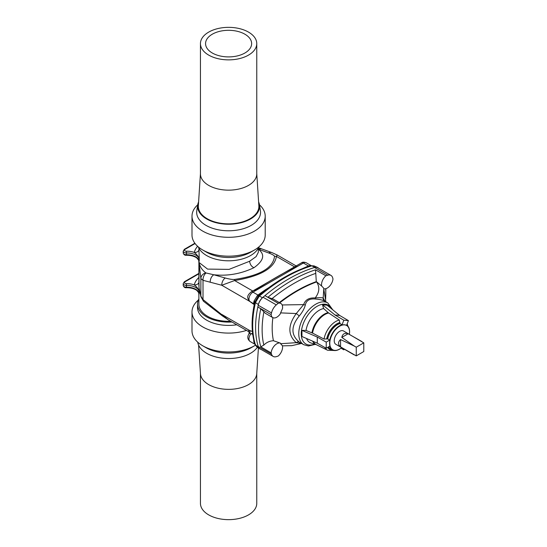 <?xml version="1.0" encoding="UTF-8"?>
<svg xmlns="http://www.w3.org/2000/svg" width="547" height="547" viewBox="0 0 547 547"><rect width="100%" height="100%" fill="white"/><g stroke="black" fill="none" stroke-linecap="round" stroke-linejoin="round"><path stroke-width="0.82" d="M271.503 312.918L258.225 305.253A87.609 50.577 120 0 0 257.849 306.976L260.769 308.727A87.568 50.556 120 0 0 260.769 346.819L271.127 352.89A87.609 50.577 120 0 0 271.503 354.176A9.388 5.422 120 0 0 273.165 356.425L259.887 348.76A9.388 5.422 -60 0 1 258.225 346.511A87.609 50.577 -60 0 1 257.849 345.225A87.609 50.577 -60 0 1 257.849 306.976L271.127 314.641A87.609 50.577 -60 0 1 271.503 312.918A9.388 5.422 -60 0 1 276.31 304.898A156.442 90.323 -60 0 1 278.211 303.298L264.933 295.633A156.442 90.323 120 0 0 263.039 297.233A9.388 5.422 120 0 0 258.225 305.253A87.609 50.577 -60 0 1 258.389 304.542A8.137 4.697 120 0 1 262.519 297.677A156.442 90.323 -60 0 1 263.039 297.233L276.31 304.898M260.782 349.273A8.137 4.697 -60 0 1 259.572 348.774A8.137 4.697 -60 0 1 258.389 347.037A87.609 50.577 -60 0 1 258.225 346.511L271.503 354.176M300.228 342.668L299.202 342.019A3.754 2.434 -55.3 0 0 296.255 342.675C287.77 335.024 287.77 325.315 296.255 313.547L303.66 304.611A3.754 2.318 16.8 0 0 305.349 304.932C304.364 308.645 302.313 312.344 299.202 316.036A3.754 0.718 39.6 0 0 296.255 313.547L280.59 312.884L282.464 308.672A8.137 4.697 120 0 0 280.905 303.496L273.206 299.052L267.9 297.294L264.933 295.633A156.442 90.323 -60 0 1 312.624 268.098A156.442 90.323 -60 0 1 314.525 267.51A156.442 90.323 -60 0 1 315.045 267.353A8.137 4.697 -60 0 1 317.486 267.415A8.137 4.697 -60 0 1 318.525 268.215M327.797 275.175L314.525 267.51A9.388 5.422 -60 0 1 317.67 267.722L330.949 275.387A9.388 5.422 120 0 0 327.797 275.175A156.442 90.323 120 0 0 325.903 275.763L315.475 269.828A156.401 90.303 120 0 0 267.9 297.294M231.962 322.005A31.104 17.955 180 0 1 197.501 304.153A31.104 17.955 180 0 1 198.882 298.874M230.697 321.274A29.723 17.162 180 0 1 207.587 316.289A29.723 17.162 180 0 1 198.882 304.153L198.882 294.423C198.431 293.418 199.887 293.712 196.722 290.334L199.245 293.281C198.78 294.778 198.766 294.765 199.197 293.219M258.423 347.94L256.741 373.717A28.157 16.26 180 0 1 228.605 389.361A28.157 16.26 180 0 1 200.469 373.717L198.602 345.102M256.762 373.41L256.762 503.39A28.157 16.26 180 0 1 228.605 519.65A28.157 16.26 180 0 1 200.448 503.39L200.448 373.41M257.425 347.208A30.981 17.887 180 0 1 224.229 358.36A30.981 17.887 180 0 1 197.754 342.292L197.74 342.203M236.769 324.781A31.104 17.955 180 0 1 197.501 307.455L197.501 304.153M246.492 330.395A36.608 21.135 180 0 1 191.997 311.954A36.608 21.135 180 0 1 198.315 300.091M255.36 345.26A36.608 21.135 180 0 1 254.464 345.793A36.608 21.135 180 0 1 202.746 345.793A36.608 21.135 180 0 1 191.997 330.839L191.997 311.954M254.464 345.793L251.162 347.701A31.931 18.434 180 0 1 206.048 347.701L202.746 345.793M252.728 290.997L234.622 280.543L221.754 285.247L203.012 280.303L200.872 278.614L199.005 262.444L207.587 269.103L229.077 269.377L249.623 261.247C249.986 264.331 251.422 266.492 253.931 267.722C263.941 260.557 265.343 254.355 258.129 249.131L268.666 252.967C272.44 254.396 274.382 255.538 274.498 256.379C273.233 267.941 259.914 275.633 234.54 279.449L234.622 280.543C260.611 276.228 274.546 268.18 276.426 256.406L277.192 254.984L296.153 265.931M258.328 248.126L258.328 252.317L256.105 256.611L249.623 261.247M249.131 331.92L228.414 319.954L203.012 299.571L200.872 296.173L200.086 292.016M198.882 284.994L199.245 291.496C198.452 288.98 196.79 286.778 194.247 284.884A5.005 4.041 -165.7 0 0 198.882 282.628M198.882 248.126L199.245 259.052A12.513 7.227 0 0 0 186.452 252.953L186.438 255.271C190.636 255.258 194.069 256.126 196.722 257.89L199.245 260.837C198.78 262.334 198.766 262.321 199.197 260.775M293.377 267.531L254.458 290.006M253.931 267.722C240.871 273.897 227.47 276.235 213.74 274.758L225.275 278.013C229.542 279.161 232.625 279.64 234.54 279.449M294.539 266.861L276.426 256.406A6.571 5.86 -174.5 0 0 274.498 256.379M277.192 254.984L271.955 252.618A6.571 4.704 110.3 0 0 268.666 252.967M271.955 252.618L261.357 248.762L258.328 249.029M254.362 304.33L254.307 304.173A2.503 2.181 155.6 0 0 253.589 303.346L254.519 303.831L253.589 303.346L254.116 300.884L257.309 295.722L258.881 294.341A2.503 1.682 -129.9 0 0 260.481 294.218L260.488 294.218A2.503 1.094 50.1 0 1 260.488 294.218C276.467 280.912 292.515 271.654 308.638 266.437L308.638 266.437A2.503 1.723 72.3 0 1 309.629 266.526L311.749 265.821L314.033 265.89L317.486 267.415M254.314 304.173L250.123 301.623A5.634 3.255 120 0 1 249.261 297.11A5.634 3.255 120 0 1 252.94 292.146L303.38 263.025A3.754 2.167 60 0 0 301.506 262.84L251.066 291.961A3.754 2.167 60 0 1 252.94 292.146L258.013 295.072A2.503 1.696 -130.5 0 0 259.497 295.038L260.475 294.224A2.503 1.094 50.1 0 1 261.548 294.286L259.292 296.105L255.463 302.566L255.148 304.036A2.503 0.985 12.4 0 1 254.546 303.216L254.464 303.578C251.271 318.518 251.312 331.714 254.594 343.16L254.594 343.16A2.503 1.791 -16.5 0 0 255.148 343.913A87.212 50.351 -60 0 1 255.148 304.036M311.291 265.692L308.453 265.951A2.503 1.142 -111.3 0 0 309.137 266.28M258.881 294.341L265.452 289.732A2.503 1.504 -122.1 0 0 265.856 289.896M301.506 262.84C302.525 261.986 304.091 261.951 306.197 262.745A5.634 3.255 -60 0 0 303.38 263.025L308.453 265.951L302.006 268.803M308.638 266.437L309.999 265.986A2.503 1.826 70.6 0 0 309.862 266.047L310.593 265.794A2.503 1.771 72.8 0 1 310.717 265.746A2.503 1.785 73.1 0 1 310.751 265.739L310.751 265.739A2.503 1.785 73.1 0 1 311.749 265.821M254.314 290.765C269.315 281.09 283.49 272.912 296.83 266.218M253.227 303.414L253.493 304.132L249.528 301.281L221.754 285.247A6.571 4.328 -74.5 0 1 225.275 278.013M210.171 305.267L210.704 306.86L203.525 301.281A6.571 2.735 128.4 0 1 203.012 299.571L203.012 280.303A6.571 4.41 -74 0 1 206.069 272.974L213.74 274.758C211.422 276.426 210.233 278.929 210.171 282.273M252.413 331.503L249.528 330.436C248.379 330.47 248.147 330.88 248.83 331.673A9.702 5.6 120 0 0 249.111 331.892M199.005 287.681L198.992 262.286M199.005 287.763L199.641 290.409M249.569 333.424L250.936 333.779A5.634 3.255 -60 0 0 250.123 341.478C247.463 339.331 247.1 336.754 249.029 333.738L249.569 333.424A2.503 2.174 82.5 0 0 249.528 330.436L221.754 314.402A6.571 2.694 127.4 0 0 222.287 315.81A6.571 2.694 127.4 0 0 222.294 315.81L210.704 306.86M199.005 262.382C199.819 266.608 202.089 270.102 205.809 272.857A6.571 5.648 -9.8 0 0 200.872 278.614L200.872 296.173A6.571 5.005 172.3 0 0 200.906 296.727L199.634 290.382M259.572 348.774L256.529 346.559L255.148 343.913M253.589 338.866L253.87 341.861L254.881 344.138M250.936 333.779L252.605 333.308M256.529 346.559L254.902 344.213A2.503 1.853 -17.3 0 0 254.902 344.213L254.888 344.166A2.503 1.846 -16.8 0 0 255.449 344.925L258.389 347.037M253.87 341.861A2.503 1.142 168.9 0 1 254.287 342.073M249.029 333.738L249.097 331.865A2.503 2.031 -48.9 0 0 248.83 331.673M259.497 295.038L258.41 295.927L254.827 301.917A2.503 0.916 12.1 0 0 255.449 302.628L258.389 304.542M254.102 300.925A2.503 1.197 -167.1 0 1 254.827 301.917L254.546 303.216A2.503 1.682 -166.7 0 0 253.87 301.746M195.088 243.545L185.023 249.357A1.88 1.087 0 0 0 184.626 250.56A1.88 1.087 0 0 0 186.411 251.21L186.452 252.953A3.132 1.805 180 0 1 183.218 251.148L183.218 252.933A3.132 1.805 0 0 0 186.452 254.738A12.513 7.227 180 0 1 199.245 260.837L199.245 259.052C198.452 256.536 196.79 254.334 194.247 252.44A34.728 20.048 180 0 1 197.624 246.3M198.882 250.184A5.005 4.041 14.3 0 1 194.247 252.44A13.764 7.945 180 0 0 186.411 251.21M198.315 246.909A31.104 17.955 0 0 0 208.475 256.536A31.104 17.955 0 0 0 258.895 246.909M200.448 43.61L200.448 173.891A28.157 16.26 0 0 0 206.636 184.065A28.157 16.26 0 0 0 208.694 185.392A28.157 16.26 0 0 0 239.381 188.913A28.157 16.26 0 0 0 256.762 173.891L256.762 43.61A28.157 16.26 0 0 0 228.605 27.35A28.157 16.26 0 0 0 200.448 43.61A28.157 16.26 0 0 0 206.636 53.777A28.157 16.26 0 0 0 237.938 58.946A28.157 16.26 0 0 0 256.762 43.61M256.762 173.59L258.861 205.72A30.276 17.477 180 0 1 241.836 222.096A30.276 17.477 180 0 1 209.016 219.703A30.276 17.477 180 0 1 207.197 218.732A30.276 17.477 180 0 1 198.349 205.72L200.448 173.59M212.311 53.011A23.042 13.299 0 0 0 237.419 55.897A23.042 13.299 0 0 0 251.641 43.61A23.042 13.299 0 0 0 228.605 30.304A23.042 13.299 0 0 0 205.563 43.61A23.042 13.299 0 0 0 212.311 53.011M198.602 201.898A30.981 17.887 0 0 0 197.754 204.708A30.981 17.887 0 0 0 208.557 219.983A30.981 17.887 0 0 0 242.895 222.219A30.981 17.887 0 0 0 259.456 204.708A30.981 17.887 0 0 0 258.608 201.898M197.74 204.797A36.608 21.135 0 0 0 191.997 216.161L191.997 235.046A36.608 21.135 0 0 0 202.698 249.972L206.588 252.229A31.104 17.955 0 0 0 208.475 253.234A31.104 17.955 0 0 0 250.615 252.229L254.512 249.972A36.608 21.135 0 0 0 265.213 235.046L265.213 216.161A36.608 21.135 0 0 0 259.469 204.797M202.698 249.972A36.608 21.135 0 0 0 204.913 251.155A36.608 21.135 0 0 0 254.512 249.972M191.997 216.161A36.608 21.135 0 0 0 204.913 232.277A36.608 21.135 0 0 0 243.983 235.34A36.608 21.135 0 0 0 265.213 216.161M197.754 204.708L196.804 210.663A31.931 18.434 0 0 0 207.942 226.403A31.931 18.434 0 0 0 243.333 228.708A31.931 18.434 0 0 0 260.399 210.663L259.456 204.708M326.798 338.921A14.926 8.615 -60 0 1 339.817 322.723L340.029 323.564L342.066 324.74L343.824 320.207L335.017 314.997L339.612 315.407L327.106 305.205L322.511 304.795L323.626 308.556A19.131 11.049 120 0 0 319.291 310.238A19.131 11.049 120 0 0 306.026 330.45L312.535 333.096L324.036 339.058L327.701 338.908L329.732 340.084L326.217 342.114L317.287 337.055L301.944 330.374L306.026 330.45M343.824 320.207L348.425 320.617L339.612 315.407M335.017 314.997L322.511 304.795M311.94 332.822A17.887 10.325 -60 0 1 328.186 312.611L323.626 308.556M328.186 312.611L328.692 313A17.798 10.277 120 0 0 312.535 333.096M339.817 322.723L339.311 320.057L328.692 313M346.572 325.458A13.983 8.075 120 0 0 346.483 325.403L346.661 325.506A13.983 8.075 120 0 1 349.355 334.326A14.297 8.253 120 0 0 346.668 325.15L348.425 320.617M344.33 349.198L343.824 349.82L340.993 348.193M342.75 348.289L343.824 349.82M328.494 346.928A14.297 8.253 120 0 0 330.306 348.726L332.337 349.902A14.297 8.253 120 0 1 329.732 346.217L326.217 348.248L317.287 343.181L317.287 337.055M326.217 348.248L326.217 342.114M317.287 343.181L301.944 336.508L301.944 330.374M260.769 308.727L265.288 313.274L272.768 317.588A8.137 4.697 120 0 0 280.44 313.636A73.496 42.434 120 0 1 280.59 312.884M271.127 314.641A8.137 4.697 120 0 0 272.768 317.588M280.905 303.496A8.137 4.697 120 0 0 278.211 303.298M282.163 304.959L303.66 304.611C305.226 299.797 309.062 297.582 315.181 297.958C319.086 297.595 321.759 297.602 323.188 297.992L323.776 288.932L323.448 287.845L321.65 286.047A8.137 4.697 -60 0 1 325.903 275.763M273.165 356.425A9.388 5.422 120 0 0 276.31 356.644A156.442 90.323 120 0 0 278.211 356.049A8.137 4.697 -60 0 0 282.464 345.766L280.59 343.714A73.496 42.434 -60 0 1 280.44 343.14L273.432 340.726C269.623 340.959 266.423 342.415 263.832 345.095A85.694 49.476 -60 0 1 263.832 312.166M271.127 352.89A8.137 4.697 -60 0 1 274.669 345.492A8.137 4.697 -60 0 1 280.44 343.14M260.769 346.819L263.832 345.095M272.878 317.65A76.683 44.273 120 0 0 273.432 340.726M299.202 342.019C290.881 335.024 290.881 326.361 299.202 316.036M280.59 343.714L296.255 342.675L301.561 343.441L291.708 345.663L282.478 345.841M323.708 288.686A8.137 4.697 -60 0 0 329.465 286.3A8.137 4.697 -60 0 0 332.986 278.929A87.609 50.577 120 0 0 332.61 277.637A9.388 5.422 120 0 0 330.949 275.387M272.153 298.553A154.528 89.216 -60 0 1 315.776 273.363L315.475 269.828M279.305 302.573A147.553 85.188 -60 0 1 316.282 281.63L315.776 273.363M324.364 300.966A3.754 3.494 129.8 0 1 323.188 297.992L325.014 301.342M305.349 304.932C306.306 300.378 309.711 298.416 315.551 299.038C320.255 299.462 323.339 300.207 324.788 301.267M324.385 300.987L327.844 302.976A24.089 13.907 -60 0 0 320.898 302.129A24.089 13.907 -60 0 0 301.226 322.06A24.089 13.907 -60 0 0 303.749 344.706L308.385 345.991L315.298 344.364M315.551 299.038A3.754 1.258 94.9 0 1 315.181 297.958C319.475 292.351 319.947 287.011 316.61 281.931A7.508 6.092 148.6 0 1 316.761 281.931L316.61 281.931A147.533 85.182 -60 0 0 279.743 302.826M321.65 286.047L316.761 281.931M354.155 354.873L335.817 344.289A7.699 4.444 -60 0 1 334.641 338.121A7.699 4.444 -60 0 1 339.666 331.338A7.699 4.444 -60 0 1 343.516 330.956L363.782 342.86L356.261 347.201L356.261 355.885L363.782 351.543L363.782 342.86M346.661 325.506A13.983 8.075 120 0 0 339.666 326.203A13.983 8.075 120 0 0 330.532 338.525A13.983 8.075 120 0 0 332.672 349.731A13.983 8.075 120 0 0 341.656 347.66A14.297 8.253 120 0 1 332.337 349.902M346.483 325.403A13.983 8.075 120 0 0 339.489 326.101A13.983 8.075 120 0 0 330.354 338.422A13.983 8.075 120 0 0 332.494 349.629A13.983 8.075 120 0 0 332.583 349.683M342.066 324.74A14.297 8.253 120 0 0 329.732 340.084M356.261 355.885L340.555 346.907C337.861 344.46 337.861 342.012 340.555 339.564L354.169 345.998L341.8 337.417C342.572 333.861 344.685 332.644 348.152 333.752L361.868 341.554M354.169 345.998L356.261 347.201M340.555 339.564L340.555 346.907M348.152 333.752L341.8 337.417M199.245 293.281L199.245 291.496A12.513 7.227 0 0 0 186.452 285.397A3.132 1.805 180 0 1 183.218 283.592L183.218 285.377A3.132 1.805 0 0 0 186.452 287.182A12.513 7.227 180 0 1 199.245 293.281M311.079 266.04A2.503 1.826 70.6 0 0 309.999 265.986L310.717 265.746A2.503 1.771 72.8 0 1 311.715 265.828L315.045 267.353M261.548 294.286A156.045 90.091 -60 0 1 309.629 266.526M257.336 295.701A2.503 1.162 -130.5 0 0 258.437 295.9A2.503 1.032 50.1 0 1 259.326 296.077L262.519 297.677M268.85 287.619L265.452 289.732M309.397 265.651A2.503 1.675 -107.2 0 0 310.361 265.863A2.503 1.668 -107.5 0 1 309.37 265.657M308.775 265.849A2.503 1.34 -110.8 0 0 309.602 266.122M307.182 266.457A2.503 1.162 -111.8 0 0 307.865 266.772M254.252 304.576L253.493 304.132M251.517 333.738L252.755 334.449M254.902 344.213A2.503 1.853 -17.3 0 0 255.463 344.972M254.102 342.743A2.503 1.62 165 0 1 254.587 343.133M254.116 342.784A2.503 1.634 164.6 0 1 254.601 343.174L254.888 344.166M254.116 300.884A2.503 1.176 -166.8 0 1 254.84 301.869A2.503 0.896 12.3 0 0 255.463 302.566M257.309 295.722A2.503 1.156 -130.7 0 0 258.41 295.927A2.503 1.019 49.9 0 1 259.292 296.105M257.808 295.271A2.503 1.518 -129.8 0 0 259.134 295.325A2.503 0.978 52.1 0 1 260.016 295.524M194.869 243.251L184.394 249.295A1.251 0.725 60 0 1 185.023 249.357M198.882 273.801L185.023 281.801A1.88 1.087 0 0 0 184.626 283.004A1.88 1.087 0 0 0 186.411 283.654A13.764 7.945 180 0 1 194.247 284.884A34.728 20.048 180 0 1 198.882 277.438M196.722 290.334C194.069 288.57 190.636 287.701 186.438 287.715L186.411 283.654M198.882 273.377L184.394 281.739A1.251 0.725 60 0 1 185.023 281.801M325.602 298.641A85.694 49.476 120 0 0 325.691 288.72M306.573 338.525A19.131 11.049 120 0 0 310.997 342.99L316.405 344.713A17.887 10.325 -60 0 1 312.658 341.171M313.253 341.431A17.798 10.277 120 0 0 316.275 344.651L327.578 350.244A16.991 9.812 120 0 1 324.843 347.468M332.002 349.704A14.926 8.615 -60 0 1 327.79 347.338M331.66 308.918A22.42 12.943 120 0 0 317.116 306.293A22.42 12.943 120 0 0 301.315 332.255A22.42 12.943 120 0 0 314.58 344.131M327.639 347.427A15.111 8.725 120 0 0 332.309 349.882M340.029 323.564A14.297 8.253 120 0 0 327.701 338.908M339.311 320.057A16.991 9.812 120 0 0 324.036 339.058M339.885 322.539A15.111 8.725 120 0 0 326.662 338.996M198.882 285.021L198.882 261.979C198.431 260.974 199.887 261.268 196.722 257.89M261.357 248.762L258.533 247.729M306.197 262.745L311.181 265.623M310.717 265.746L314.033 265.89M228.414 319.954L222.287 315.81M203.525 301.281L200.906 296.727M250.123 341.478L254.909 344.241M250.123 301.623C245.227 296.686 248.919 294.17 251.066 291.961M184.394 249.295L183.218 251.148M186.438 255.271C184.831 255.47 183.758 254.69 183.218 252.933M186.438 287.715C184.831 287.913 183.758 287.134 183.218 285.377M184.394 281.739L183.218 283.592M325.841 288.679L325.656 299.147M332.761 309.814L327.844 302.976M333.964 350.483L327.578 350.244M300.2 342.654L303.749 344.706M325.882 301.841L323.776 288.939M347.954 326.251L347.154 323.886"/></g></svg>
